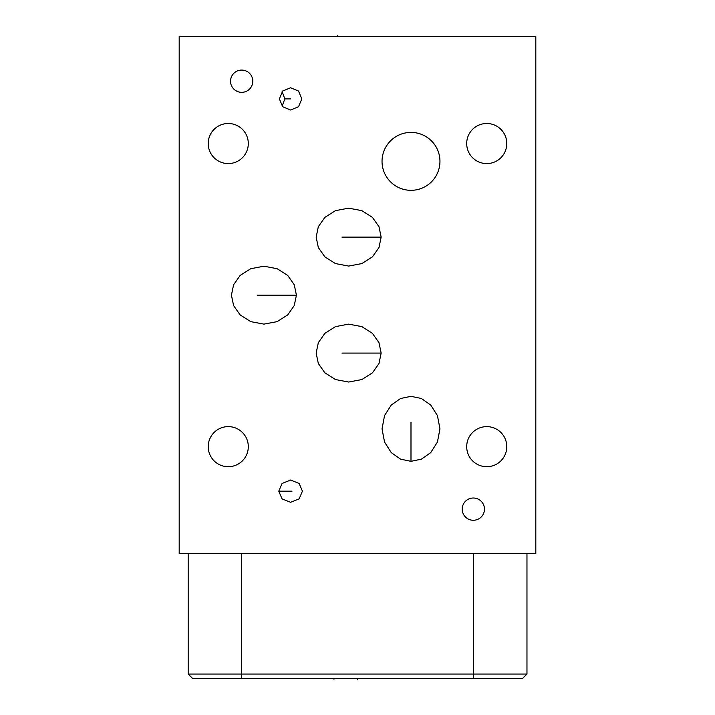 <?xml version="1.0" encoding="UTF-8"?>
<svg xmlns="http://www.w3.org/2000/svg" width="715" height="715" viewBox="0 0 715 715"><rect width="100%" height="100%" fill="white"/><g stroke="black" fill="none" stroke-linecap="round" stroke-linejoin="round"><path stroke-width="1.07" d="M535.812 36.554L179.188 36.554L179.188 553.651L535.812 553.651L535.812 36.554M192.603 678.464L188.179 674.039L526.964 674.039L522.54 678.464L192.603 678.464L188.179 674.039L188.179 553.651M301.802 98.634L301.775 97.991M466.698 446.661A20.038 20.038 0 0 1 486.736 426.623A20.038 20.038 0 0 1 506.783 446.661A20.038 20.038 0 0 1 486.736 466.707A20.038 20.038 0 0 1 466.698 446.661M208.217 446.661A20.038 20.038 0 0 1 228.264 426.623A20.038 20.038 0 0 1 248.302 446.661A20.038 20.038 0 0 1 228.264 466.707A20.038 20.038 0 0 1 208.217 446.661M208.217 143.536A20.038 20.038 0 0 1 228.264 123.498A20.038 20.038 0 0 1 248.302 143.536A20.038 20.038 0 0 1 228.264 163.583A20.038 20.038 0 0 1 208.217 143.536M466.698 143.536A20.038 20.038 0 0 1 486.736 123.498A20.038 20.038 0 0 1 506.783 143.536A20.038 20.038 0 0 1 486.736 163.583A20.038 20.038 0 0 1 466.698 143.536M302.436 491.169L299.129 498.882L290.603 502.296L282.068 498.882L278.761 491.169L282.068 483.456L290.603 480.042L299.129 483.456L302.436 491.169M301.81 98.893L298.539 106.741L290.603 110.021L282.657 106.741L279.386 98.893L282.657 91.046L290.603 87.766L298.539 91.046L301.81 98.893M382.033 161.367A28.957 28.957 0 0 1 410.991 132.409A28.957 28.957 0 0 1 439.948 161.367A28.957 28.957 0 0 1 410.991 190.324A28.957 28.957 0 0 1 382.033 161.367M410.991 396.333L421.403 398.505L430.716 405.039L437.446 415.621L439.948 428.83L437.446 442.04L430.716 452.622L421.403 459.164L410.991 461.336L400.579 459.164L391.266 452.622L384.536 442.04L382.033 428.83L384.536 415.621L391.266 405.039L400.579 398.505L410.991 396.333M316.155 353.085L318.327 342.682L324.86 333.36L335.442 326.63L348.652 324.127L361.862 326.63L372.444 333.36L378.986 342.682L381.158 353.085L378.986 363.497L372.444 372.819L361.862 379.549L348.652 382.042L335.442 379.549L324.86 372.819L318.327 363.497L316.155 353.085M231.428 295.17L233.599 284.767L240.133 275.445L250.715 268.715L263.924 266.212L277.134 268.715L287.716 275.445L294.249 284.767L296.421 295.17L294.249 305.582L287.716 314.904L277.134 321.634L263.924 324.127L250.715 321.634L240.133 314.904L233.599 305.582L231.428 295.17M316.155 237.112L318.327 226.709L324.86 217.387L335.442 210.657L348.652 208.154L361.862 210.657L372.444 217.387L378.986 226.709L381.158 237.112L378.986 247.524L372.444 256.846L361.862 263.576L348.652 266.069L335.442 263.576L324.86 256.846L318.327 247.524L316.155 237.112M230.543 81.206A11.127 11.127 0 0 1 241.67 70.079A11.127 11.127 0 0 1 252.797 81.206A11.127 11.127 0 0 1 241.67 92.333A11.127 11.127 0 0 1 230.543 81.206M462.203 509.143A11.127 11.127 0 0 1 473.33 498.015A11.127 11.127 0 0 1 484.457 509.143A11.127 11.127 0 0 1 473.33 520.27A11.127 11.127 0 0 1 462.203 509.143M282.112 91.618L284.838 98.893L282.112 106.16M522.54 678.464L526.964 674.039L526.964 553.651M333.968 678.464L333.968 679.25M357.5 678.464L357.5 679.25M291.988 491.169L278.761 491.169M290.764 98.893L284.838 98.893M410.991 422.136L410.991 461.336M341.958 353.085L381.158 353.085M257.221 295.17L296.421 295.17M341.958 237.112L381.158 237.112M337.391 35.75L337.391 36.554L337.391 35.75M241.67 678.464L241.67 553.651M473.473 678.464L473.473 553.651"/></g></svg>
